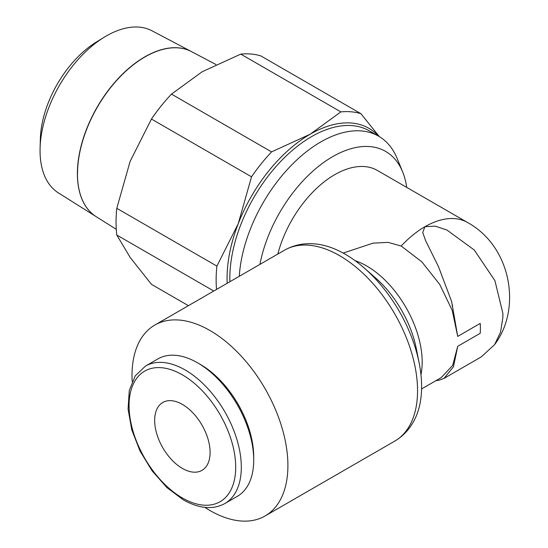 <?xml version="1.0" encoding="UTF-8"?>
<svg xmlns="http://www.w3.org/2000/svg" width="548" height="548" viewBox="0 0 548 548"><rect width="100%" height="100%" fill="white"/><g stroke="black" fill="none" stroke-linecap="round" stroke-linejoin="round"><path stroke-width="0.82" d="M77.46 173.654A95.318 55.033 120 0 0 96.16 216.659L116.279 229.324M40.052 150.666A93.612 54.047 120 0 0 58.417 192.903L96.092 216.618A95.318 55.033 -60 0 1 77.391 173.613A95.318 55.033 -60 0 1 118.313 78.419A95.318 55.033 -60 0 1 191.382 51.567L152.008 30.798A93.612 54.047 120 0 0 104.141 37.264A93.612 54.047 120 0 0 40.086 148.22A93.612 54.047 120 0 0 40.052 150.666M188.409 305.668L151.44 284.33L130.123 257.375L116.799 235.044A127.383 73.542 -60 0 1 116.053 222.111A127.383 73.542 -60 0 1 116.799 208.322L216.885 266.109A127.383 73.542 120 0 0 216.138 279.898A127.383 73.542 120 0 0 216.535 289.433M227.187 283.282A117.58 67.883 -60 0 1 227.064 278.206A117.58 67.883 -60 0 1 238.209 223.776A117.58 67.883 -60 0 1 310.209 134.198A117.58 67.883 -60 0 1 378.709 136.247M213.768 291.029L116.799 235.044M406.719 187.395A105.949 61.171 120 0 0 402.643 171.894L397.184 158.543A115.621 66.753 120 0 0 378.62 136.192A115.621 66.753 120 0 0 292.385 164.222A115.621 66.753 120 0 0 239.284 276.295M402.643 171.894A105.949 61.171 120 0 0 328.074 159.461A105.949 61.171 120 0 0 259.93 264.376M343.192 253.073L373.058 243.141L388.053 242.374L401.184 246.025L421.844 261.855L439.667 284.33L452.21 310.367L457.717 336.41L480.219 323.416A78.474 45.306 -120 0 1 480.384 328.458A78.474 45.306 -120 0 1 480.219 333.3L457.717 346.295L453.484 366.742L444.044 378.38L439.147 380.182L435.886 380.689M457.717 346.295L452.682 365.386L441.277 377.579L421.583 388.943M467.93 222.735A85.33 49.265 120 0 0 467.547 222.509A85.33 49.265 120 0 0 401.184 246.025A85.33 49.265 -60 0 1 424.885 226.735L422.734 232.516L425.591 240.579L438.516 266.746L451.641 301.537L457.717 336.41M204.836 507.366A110.23 63.643 -120 0 0 265.074 515.976A110.23 63.643 -120 0 0 287.906 465.512A110.23 63.643 -120 0 0 239.791 354.583A110.23 63.643 -120 0 0 154.844 325.046A110.23 63.643 -120 0 0 132.013 375.51A110.23 63.643 -120 0 0 132.178 381.476M284.487 250.203A110.23 63.643 -120 0 1 339.602 255.663A110.23 63.643 -120 0 1 417.549 390.669A110.23 63.643 -120 0 1 394.718 441.133C404.657 435.222 411.938 426.584 416.576 415.206A108.127 62.431 -120 0 0 421.611 386.607A108.127 62.431 -120 0 0 419.179 363.105A108.127 62.431 -120 0 0 364.283 268.034A108.127 62.431 -120 0 0 345.151 254.176A108.127 62.431 -120 0 0 317.867 244.237C305.695 242.559 294.571 244.545 284.487 250.203L154.844 325.046M419.179 363.105L416.302 348.61A80.577 46.518 -120 0 0 375.401 277.768L364.283 268.034M197.595 362.831L200.397 364.454A75.398 43.532 -120 0 1 253.717 456.799L253.717 460.039A79.371 45.827 -120 0 0 197.595 362.831A79.371 45.827 -120 0 0 157.906 358.906L145.508 366.064L135.24 375.853L129.26 390.601L128.074 409.075L131.76 429.769L139.987 450.942L152.036 470.773L166.866 487.542L183.203 499.797C199.177 508.729 213.062 509.976 224.872 503.53A79.371 45.827 -120 0 0 241.312 467.197A79.371 45.827 -120 0 0 185.19 369.996A79.371 45.827 -120 0 0 145.508 366.064M154.673 420.419A39.196 22.626 60 0 1 162.79 402.472A39.196 22.626 60 0 1 192.992 412.973A39.196 22.626 60 0 1 210.096 452.415A39.196 22.626 60 0 1 201.979 470.362A39.196 22.626 60 0 1 171.777 459.861A39.196 22.626 60 0 1 154.673 420.419M452.1 306.085A49.484 28.571 120 0 0 452.607 305.051M224.872 503.53L237.277 496.372A79.371 45.827 -120 0 0 253.717 460.039M444.044 378.38L481.226 356.919L494.597 344.651L500.53 332.239L502.872 317.539L502.872 313.312L494.913 280.651L474.287 250.011L446.805 229.948L435.064 226.119L424.885 226.742A85.33 49.265 -60 0 1 467.793 222.652C510.75 246.271 522.237 308.065 494.597 344.651M277.815 254.053A85.33 49.265 -60 0 1 377.387 170.455L467.547 222.509M271.568 151.892A127.383 73.542 120 0 0 251.525 176.819L151.44 119.039A127.383 73.542 -60 0 1 171.483 94.105L271.568 151.892L310.209 134.198L340.849 111.888L240.764 54.108A127.383 73.542 -60 0 1 260.807 55.896L360.892 113.676A127.383 73.542 120 0 0 340.849 111.888M171.483 94.105L202.123 71.795L240.764 54.108M116.799 208.322L130.123 161.372L151.44 119.039M379.319 136.61L360.892 113.676M251.525 176.819L238.209 223.776L216.885 266.109M215.939 64.513L191.526 51.642A95.318 55.033 120 0 0 118.45 78.501A95.318 55.033 120 0 0 77.528 173.695M104.141 37.264L96.359 42.045A81.871 47.272 120 0 0 40.333 139.082L40.086 148.22M378.62 136.192L369.407 130.876A115.621 66.753 120 0 0 311.593 136.603A115.621 66.753 120 0 0 229.838 278.206A115.621 66.753 120 0 0 229.893 281.72M420.96 374.722A78.474 45.306 -120 0 0 422.179 362.064A78.474 45.306 -120 0 0 366.687 265.951A78.474 45.306 -120 0 0 355.111 260.677M182.381 374.853A75.398 43.532 -120 0 0 129.068 405.636A75.398 43.532 -120 0 0 182.381 497.981A75.398 43.532 -120 0 0 235.702 467.197A75.398 43.532 -120 0 0 182.381 374.853M394.718 441.133L265.074 515.976"/></g></svg>
